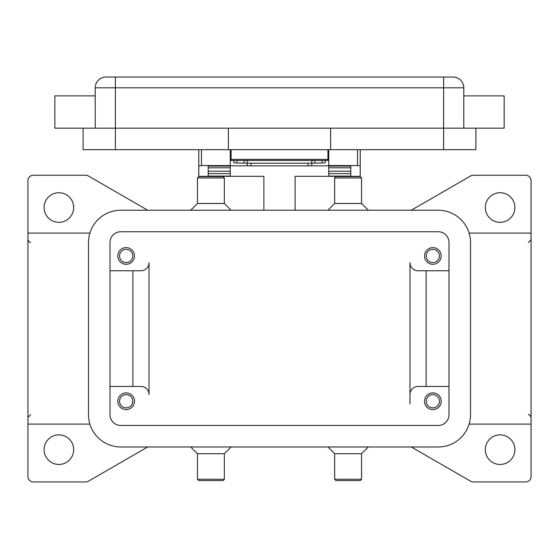 <?xml version="1.0" encoding="UTF-8"?>
<svg xmlns="http://www.w3.org/2000/svg" width="559" height="559" viewBox="0 0 559 559"><rect width="100%" height="100%" fill="white"/><g stroke="black" fill="none" stroke-linecap="round" stroke-linejoin="round"><path stroke-width="0.84" d="M315.395 160.454L314.899 160.461A3.766 0.412 0 0 0 312.663 160.601A3.766 0.412 0 0 0 311.782 160.866L311.782 163.535A3.766 0.412 180 0 1 312.663 163.277A3.766 0.412 180 0 1 314.899 163.137L322.124 162.997A3.766 0.412 -0 0 0 324.353 162.858A3.766 0.412 -0 0 0 325.233 162.592L325.233 160.454M250.984 165.883L250.984 163.207A3.766 0.412 180 0 1 248.322 163.088A3.766 0.412 180 0 1 247.218 162.802L247.218 165.471A3.766 0.412 0 0 0 248.322 165.764A3.766 0.412 0 0 0 250.984 165.883L308.016 165.883A3.766 0.412 -0 0 0 310.678 165.764A3.766 0.412 -0 0 0 311.782 165.471L311.782 162.802A3.766 0.412 180 0 1 310.678 163.088A3.766 0.412 180 0 1 308.016 163.207L308.016 165.883M233.767 160.454L233.767 162.592A3.766 0.412 0 0 0 234.647 162.858A3.766 0.412 0 0 0 236.876 162.997L244.101 163.137A3.766 0.412 180 0 1 246.337 163.277A3.766 0.412 180 0 1 247.218 163.535L247.218 160.866A3.766 0.412 -0 0 0 246.337 160.601A3.766 0.412 -0 0 0 244.101 160.461L243.605 160.454M328.734 149.686L328.734 165.562L357.522 165.562L360.213 166.072L360.213 149.686M198.787 149.686L198.787 166.072L201.478 165.562L230.266 165.562L230.266 149.686M441.191 401.236A8.343 8.343 0 0 1 432.855 409.579A8.343 8.343 0 0 1 424.512 401.236A8.343 8.343 0 0 1 432.855 392.9A8.343 8.343 0 0 1 441.191 401.236M426.231 401.236A6.617 6.617 0 0 0 432.855 407.86A6.617 6.617 0 0 0 439.472 401.236A6.617 6.617 0 0 0 432.855 394.619A6.617 6.617 0 0 0 426.231 401.236M134.488 255.959A8.343 8.343 0 0 1 126.145 264.302A8.343 8.343 0 0 1 117.809 255.959A8.343 8.343 0 0 1 126.145 247.616A8.343 8.343 0 0 1 134.488 255.959M119.528 255.959A6.617 6.617 0 0 0 126.145 262.576A6.617 6.617 0 0 0 132.769 255.959A6.617 6.617 0 0 0 126.145 249.342A6.617 6.617 0 0 0 119.528 255.959M441.191 255.959A8.343 8.343 0 0 1 432.855 264.302A8.343 8.343 0 0 1 424.512 255.959A8.343 8.343 0 0 1 432.855 247.616A8.343 8.343 0 0 1 441.191 255.959M426.231 255.959A6.617 6.617 0 0 0 432.855 262.576A6.617 6.617 0 0 0 439.472 255.959A6.617 6.617 0 0 0 432.855 249.342A6.617 6.617 0 0 0 426.231 255.959M134.488 401.236A8.343 8.343 0 0 1 126.145 409.579A8.343 8.343 0 0 1 117.809 401.236A8.343 8.343 0 0 1 126.145 392.9A8.343 8.343 0 0 1 134.488 401.236M119.528 401.236A6.617 6.617 0 0 0 126.145 407.86A6.617 6.617 0 0 0 132.769 401.236A6.617 6.617 0 0 0 126.145 394.619A6.617 6.617 0 0 0 119.528 401.236M95.212 95.882L54.852 95.882L54.852 128.165L504.148 128.165L504.148 95.882L463.788 95.882M463.788 128.165L463.788 87.812A10.761 10.761 0 0 0 453.028 77.051L105.972 77.051A10.761 10.761 0 0 0 95.212 87.812L95.212 128.165M348.103 177.937L361.554 177.937L360.213 176.595L336.001 176.595L334.652 177.937L348.103 177.937M327.923 210.226L334.652 203.497L361.554 203.497L361.554 177.937M327.923 446.976L334.652 453.698L334.652 479.259L361.554 479.259L361.554 453.698L368.283 446.976M334.652 479.259L336.001 480.607L360.213 480.607L361.554 479.259M334.652 453.698L361.554 453.698M231.077 210.226L224.348 203.497L224.348 177.937L197.446 177.937L197.446 203.497L190.717 210.226M224.348 177.937L222.999 176.595L198.787 176.595L197.446 177.937M224.348 203.497L197.446 203.497M210.897 479.259L197.446 479.259L198.787 480.607L222.999 480.607L224.348 479.259L210.897 479.259M231.077 446.976L224.348 453.698L197.446 453.698L197.446 479.259M469.113 233.089L531.05 233.089L531.05 424.106L469.113 424.106M89.887 233.089L27.95 233.089L27.95 180.627A5.38 5.38 0 0 1 33.33 175.246L85.695 175.246A5.38 5.38 0 0 1 88.385 175.966L147.716 210.226M147.716 446.976L88.385 481.229A5.38 5.38 0 0 1 85.695 481.949L33.33 481.949A5.38 5.38 0 0 1 27.95 476.568L27.95 424.106L89.887 424.106M531.05 424.106L531.05 476.568A5.38 5.38 0 0 1 525.67 481.949L473.305 481.949A5.38 5.38 0 0 1 470.615 481.229L411.284 446.976M411.284 210.226L470.615 175.966A5.38 5.38 0 0 1 473.305 175.246L525.67 175.246A5.38 5.38 0 0 1 531.05 180.627L531.05 233.089M44.091 207.536A14.8 14.8 0 0 1 58.891 192.736A14.8 14.8 0 0 1 73.683 207.536A14.8 14.8 0 0 1 58.891 222.328A14.8 14.8 0 0 1 44.091 207.536M485.317 449.667A14.8 14.8 0 0 1 500.109 434.867A14.8 14.8 0 0 1 514.909 449.667A14.8 14.8 0 0 1 500.109 464.466A14.8 14.8 0 0 1 485.317 449.667M44.091 449.667A14.8 14.8 0 0 1 58.891 434.867A14.8 14.8 0 0 1 73.683 449.667A14.8 14.8 0 0 1 58.891 464.466A14.8 14.8 0 0 1 44.091 449.667M485.317 207.536A14.8 14.8 0 0 1 500.109 192.736A14.8 14.8 0 0 1 514.909 207.536A14.8 14.8 0 0 1 500.109 222.328A14.8 14.8 0 0 1 485.317 207.536M27.95 424.106L27.95 233.089M409.985 403.926L409.985 262.688A8.071 8.071 0 0 0 418.055 270.759L448.996 270.759M110.004 270.759L140.945 270.759A8.071 8.071 0 0 0 149.015 262.688L149.015 394.514A8.071 8.071 0 0 0 140.945 386.444L110.004 386.444M132.874 270.759L132.874 386.444M149.015 394.514A8.071 8.071 0 0 0 140.945 386.444M426.126 270.759L426.126 386.444M409.985 262.688A8.071 8.071 0 0 0 418.055 270.759M409.985 394.514A8.071 8.071 0 0 1 418.055 386.444L448.996 386.444M83.102 128.165L83.102 149.686L475.898 149.686L475.898 128.165M330.621 128.165L330.621 149.686M228.379 128.165L228.379 149.686M231.077 149.686L231.077 160.454L327.923 160.454L327.923 149.686M247.218 160.866L247.218 162.802M250.984 163.207L308.016 163.207M311.782 162.802L311.782 160.866M438.235 210.226A32.282 32.282 0 0 1 470.517 242.508L470.517 414.694A32.282 32.282 0 0 1 438.235 446.976L120.765 446.976A32.282 32.282 0 0 1 88.483 414.694L88.483 242.508A32.282 32.282 0 0 1 120.765 210.226L438.235 210.226M438.235 231.747A10.761 10.761 0 0 1 448.996 242.508L448.996 414.694A10.761 10.761 0 0 1 438.235 425.455L120.765 425.455A10.761 10.761 0 0 1 110.004 414.694L110.004 242.508A10.761 10.761 0 0 1 120.765 231.747L438.235 231.747M295.103 210.226L295.103 176.323L360.213 176.323L360.213 166.072M198.787 166.072L198.787 176.323L263.897 176.323L263.897 210.226M208.207 176.323L208.207 166.072L230.266 166.072L230.266 165.562M328.734 165.562L328.734 166.072L350.793 166.072L350.793 176.323M350.793 176.078L328.734 176.078L328.734 167.784L350.793 167.833L350.793 166.072M350.793 167.784L328.734 167.784L328.734 166.072M328.734 165.834L309.84 165.834M249.16 165.834L230.266 165.834M208.207 176.078L230.266 176.078L230.266 167.784L208.207 167.833L208.207 171.215L230.266 171.215M230.266 166.072L230.266 167.784L208.207 167.833M208.207 167.784L208.207 166.072M350.793 167.833L350.793 171.215L328.734 171.215M231.077 155.074L230.266 155.074M328.734 155.074L327.923 155.074M105.972 77.051A10.761 10.761 0 0 0 98.363 80.203M460.637 80.203A10.761 10.761 0 0 0 453.028 77.051M115.385 77.051L115.385 87.812L443.615 87.812L443.615 77.051M443.615 149.686L443.615 87.812L463.788 87.812M95.212 87.812L115.385 87.812L115.385 149.686M327.923 159.378L231.077 159.378M322.124 160.454L322.124 162.997M201.478 165.562L201.478 149.686M357.522 149.686L357.522 165.562M328.734 173.625L350.793 173.625M208.207 173.625L230.266 173.625M236.876 162.997L236.876 160.454M244.101 160.461L244.101 163.137M314.899 163.137L314.899 160.461M361.554 203.497L368.283 210.226M197.446 453.698L190.717 446.976M528.36 242.508L531.05 239.818M30.64 242.508L29.348 242.173L27.95 239.818M30.64 414.694L27.95 417.384M528.36 414.694C529.059 414.17 529.953 415.064 531.05 417.384M224.348 453.698L224.348 479.259M334.652 203.497L334.652 177.937"/></g></svg>
